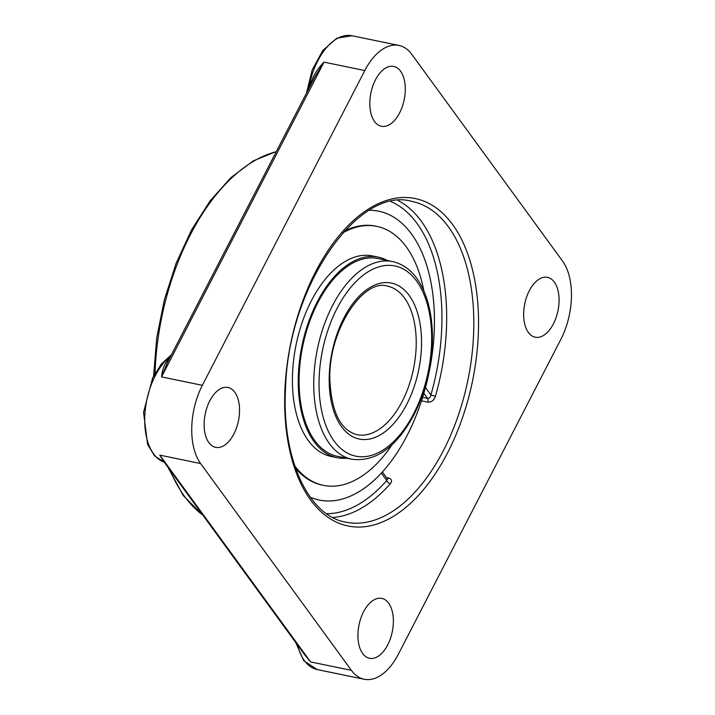 <?xml version="1.0" encoding="UTF-8"?>
<svg xmlns="http://www.w3.org/2000/svg" width="715" height="715" viewBox="0 0 715 715"><rect width="100%" height="100%" fill="white"/><g stroke="black" fill="none" stroke-linecap="round" stroke-linejoin="round"><path stroke-width="1.07" d="M351.396 670.339L200.602 463.543A57.307 31.826 -78.4 0 1 202.345 385.314L364.811 70.544A57.307 31.826 -78.4 0 1 398.997 45.438A57.307 31.826 -78.4 0 1 411.795 54.349L562.598 261.145A57.307 31.826 -78.4 0 1 560.846 339.375L398.389 654.145A57.307 31.826 -78.4 0 1 364.203 679.25A57.307 31.826 -78.4 0 1 351.396 670.339L310.605 661.929L159.803 455.142L163.163 460.737L304.635 654.734L310.605 661.929L299.594 647.817M310.051 86.22L309.81 86.175A57.307 31.826 101.6 0 0 309.649 86.998M364.811 70.544L324.011 62.142L314.689 77.229L167.516 362.371L161.554 376.903L324.011 62.142C317.147 68.926 312.419 76.943 309.81 86.175M170 357.572A3.396 2.288 49.2 0 1 169.75 357.536C165.094 362.38 162.359 368.833 161.554 376.903L202.345 385.314M200.602 463.543L159.803 455.142L163.941 461.801M390.917 201.585A160.357 89.062 -78.4 0 1 430.904 394.966L435.399 396.369C433.916 400.454 431.377 402.375 427.793 402.134A3.396 1.886 101.6 0 0 427.543 398.362L422.645 397.352M387.387 478.853A3.396 1.886 101.6 0 0 388.603 478.067C391.775 479.122 392.338 481.007 390.31 483.724A3.396 2.02 41.3 0 1 386.744 480.507A160.357 89.062 -78.4 0 1 326.594 513.692M553.428 323.824A30.566 16.972 -78.4 0 1 535.195 337.212A30.566 16.972 -78.4 0 1 529.297 290.737A30.566 16.972 -78.4 0 1 547.529 277.349A30.566 16.972 -78.4 0 1 553.428 323.824M362.657 653.519A30.566 16.972 -78.4 0 1 360.905 618.073A30.566 16.972 -78.4 0 1 381.819 598.401A30.566 16.972 -78.4 0 1 388.647 603.156A30.566 16.972 -78.4 0 1 390.399 638.602A30.566 16.972 -78.4 0 1 369.485 658.274A30.566 16.972 -78.4 0 1 362.657 653.519M209.772 400.865A30.566 16.972 -78.4 0 1 228.005 387.476A30.566 16.972 -78.4 0 1 233.894 433.951A30.566 16.972 -78.4 0 1 215.662 447.349A30.566 16.972 -78.4 0 1 209.772 400.865M400.543 71.169A30.566 16.972 -78.4 0 1 402.295 106.615A30.566 16.972 -78.4 0 1 381.381 126.287A30.566 16.972 -78.4 0 1 374.553 121.532A30.566 16.972 -78.4 0 1 372.801 86.086A30.566 16.972 -78.4 0 1 393.715 66.415A30.566 16.972 -78.4 0 1 400.543 71.169M310.328 497.256A147.46 81.894 -78.4 0 0 334.191 500.643A147.46 81.894 -78.4 0 0 407.139 435.426A147.46 81.894 -78.4 0 0 392.49 216.43A147.46 81.894 -78.4 0 0 369.476 210.246A147.451 81.894 -78.4 0 1 392.785 216.609A147.451 81.894 -78.4 0 1 425.488 387.548L430.904 394.966C430.43 397.326 429.313 398.452 427.543 398.362L423.861 393.322M382.364 471.963L387.512 479.005L386.744 480.507L381.336 473.089A147.451 81.894 -78.4 0 1 334.245 500.634M322.251 485.11L322.251 485.11A132.212 73.43 -78.4 0 1 295.554 468.191A132.212 73.43 -78.4 0 0 322.259 485.11L323.448 485.351A132.212 73.43 -78.4 0 1 294.812 466.001M344.416 231.106A132.212 73.43 -78.4 0 1 375.625 226.119L375.625 226.119A132.212 73.43 -78.4 0 0 344.407 231.124M392.16 444.659A132.212 73.43 -78.4 0 1 323.448 485.351M342.869 232.822A132.212 73.43 -78.4 0 1 376.814 226.369A132.212 73.43 -78.4 0 1 423.852 290.916M346.614 458.172A102.37 56.86 -78.4 0 1 336.962 457.672L331.125 456.465A102.37 56.86 -78.4 0 1 296.099 344.728A102.37 56.86 -78.4 0 1 372.452 255.934L378.289 257.141A102.37 56.86 -78.4 0 1 387.351 260.492M337.257 456.25A100.922 56.047 -78.4 0 1 302.731 346.087A100.922 56.047 -78.4 0 1 377.994 258.562L392.642 261.583A100.922 56.047 101.6 0 0 317.38 349.108A100.922 56.047 101.6 0 0 351.905 459.262L337.257 456.25M336.962 457.672A102.37 56.86 -78.4 0 1 301.936 345.926A102.37 56.86 -78.4 0 1 378.289 257.141M170.224 357.134A57.307 31.826 101.6 0 0 169.75 357.536M164.218 462.176A57.307 31.826 -78.4 0 1 144.886 414.316A57.307 31.826 -78.4 0 1 170.84 355.945M448.466 226.861A163.753 90.948 -78.4 0 1 457.832 416.765A163.753 90.948 -78.4 0 1 345.783 522.156C308.478 515.98 281.415 458.422 285.562 388.147C288.074 286.215 358.447 185.659 411.885 201.398A163.753 90.948 -78.4 0 1 448.466 226.861M452.675 224.635A167.149 92.834 101.6 0 0 288.923 352.853A167.149 92.834 101.6 0 0 403.197 509.554A167.149 92.834 101.6 0 0 452.675 224.635M388.603 478.067L386.502 477.629M421.528 400.847L427.793 402.134M435.399 396.369A163.753 90.948 101.6 0 0 421.341 221.266A163.753 90.948 101.6 0 0 398.085 200.549M332.77 517.481A163.753 90.948 101.6 0 0 390.31 483.724M202.819 515.104A191.647 106.437 -78.4 0 1 170.134 470.3M155.03 373.346A191.647 106.437 -78.4 0 1 276.249 151.714M308.549 89.134A57.307 31.826 -78.4 0 1 351.977 35.75L336.783 38.208L322.858 50.425L312.205 69.9L306.44 93.227M364.203 679.25L317.183 669.562A57.307 31.826 -78.4 0 1 297.529 644.993M402.196 401.455A75.808 42.105 -78.4 0 1 356.973 434.675C340.528 430.242 331.501 412.063 329.892 380.13C327.944 330.795 363.238 277.983 387.575 286.17A75.808 42.105 -78.4 0 1 402.196 401.455M406.817 404.172A79.633 44.232 101.6 0 0 388.996 282.693A79.633 44.232 101.6 0 0 330.339 396.333A79.633 44.232 101.6 0 0 406.817 404.172M413.708 413.619A97.097 53.929 -78.4 0 1 320.463 404.064A97.097 53.929 -78.4 0 1 391.981 265.506A97.097 53.929 -78.4 0 1 413.708 413.619M387.512 479.005L387.038 478.836M203.14 515.551L183.272 495.567L167.989 467.351M153.582 376.036L156.728 337.918L164.343 299.817L176.113 263.299L191.566 229.881L210.067 200.924L230.909 177.597L253.28 160.875L276.365 151.491M164.236 462.194L154.538 455.812L147.63 444.516L143.545 412.332L152.644 377.931L161.206 364.167L171.537 354.595M317.183 669.562L303.669 660.642L295.769 642.571M398.997 45.438L351.977 35.75M351.905 459.262C375.777 462.158 396.476 447.313 413.994 414.736C426.328 390.158 432.468 363.774 432.423 335.594C432.2 320.123 429.813 306.377 425.255 294.357C418.132 275.999 407.255 265.077 392.642 261.583M376.814 226.369L375.634 226.128"/></g></svg>
